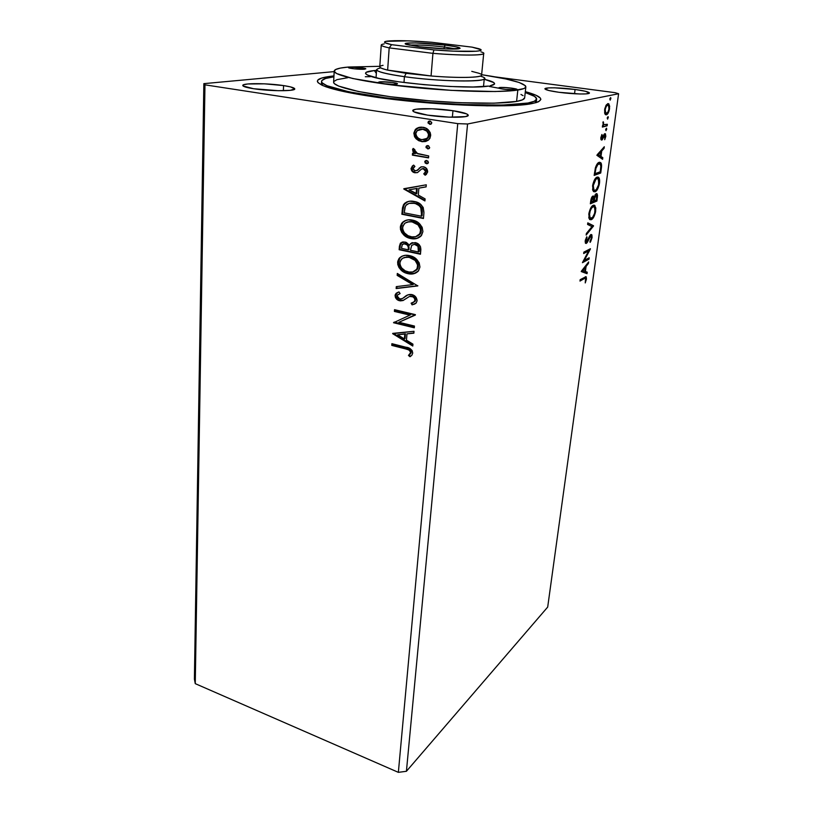 <?xml version="1.0" encoding="UTF-8"?>
<svg xmlns="http://www.w3.org/2000/svg" width="813" height="813" viewBox="0 0 813 813"><rect width="100%" height="100%" fill="white"/><g stroke="black" fill="none" stroke-linecap="round" stroke-linejoin="round"><path stroke-width="1.22" d="M452.953 110.71L452.363 117.245L452.953 110.71L432.211 108.79L416.083 109.206L412.892 110.304L413.888 111.808L427.547 115.131C417.943 113.596 413.014 112.103 412.75 110.639C412.364 107.966 435.819 108.068 452.953 110.71C462.78 112.224 467.882 113.749 468.268 115.283C468.908 117.926 444.996 117.895 427.547 115.131L449.162 117.143L465.443 116.615L468.217 115.456L466.753 113.922L452.953 110.71M575.076 89.471L574.547 93.78L575.076 89.471L554.568 87.824L548.572 87.895L544.903 88.841C544.659 87.215 561.427 87.611 575.076 89.471C584.212 90.741 588.998 91.92 589.435 93.007C589.811 94.582 572.759 94.206 558.917 92.286C549.913 91.015 545.238 89.857 544.903 88.8L548.724 90.487L558.917 92.286L580.096 93.993L586.112 93.881L589.415 92.885L585.208 91.229L575.076 89.471M283.574 85.589L283.371 90.71L283.574 85.589L264.53 83.83L247.823 83.973L243.534 84.786L243.057 85.965L253.554 88.719C246.542 87.611 242.945 86.534 242.772 85.477C242.162 82.987 267.711 83.119 283.574 85.589C290.8 86.696 294.53 87.794 294.763 88.902L290.536 86.9L283.574 85.589M323.107 83.658L321.562 85.009M372.771 96.666C350.779 93.373 335.068 90.04 325.627 86.676C312.538 81.483 315.312 77.896 333.95 75.904L321.674 78.068L317.741 80.162L317.344 81.381L318.046 82.692L322.781 85.568L331.999 88.678L353.736 93.536L372.771 96.666L429.975 103.038L486.906 105.832L505.686 105.741L526.976 104.349L535.879 102.692L538.663 101.686L540.869 99.359L540.33 98.068L536.153 95.324L525.33 91.645C543.389 96.645 545.533 100.639 531.773 103.627C509.466 108.434 428.512 105.151 372.771 96.666M203.85 83.648L194.398 679.109L203.85 83.648L204.967 84.837L457.749 123.627L398.36 772.35L195.262 683.652L204.967 84.837L195.262 683.652L194.398 679.109L195.262 683.652L398.36 772.35L457.749 123.627L467.566 123.993L618.602 93.739L547.688 607.077L406.419 771.283L467.566 123.993L406.419 771.283L398.36 772.35L406.419 771.283L547.688 607.077L618.602 93.739L615.177 92.692L495.31 76.9L615.177 92.692L618.602 93.739L467.566 123.993L457.749 123.627L204.967 84.837L203.85 83.648L334.184 71.615L203.85 83.648M581.254 271.552L587.037 273.676L587.24 272.182L585.401 271.501L586.092 266.44L588.419 263.453L588.632 261.949L581.285 271.318L587.037 273.676L587.24 272.182L585.401 271.501L586.092 266.44L588.419 263.453L588.632 261.949L581.254 271.552M592.098 237.559L591.905 234.967L590.553 234.754L586.203 242.03L586.823 236.735L585.319 240.221L585.401 243.117L586.183 243.453L587.149 242.599L590.777 235.922L591.427 237.985L589.953 241.39L590.126 242.365L590.705 241.491L592.098 237.559L591.478 237.437L592.098 237.559L591.701 234.662L590.868 234.551L586.488 241.989L587.423 242.162L590.665 235.963L591.427 237.985L590.126 242.365L592.098 237.559M591.346 219.673L593.815 216.929L595.411 212.66L595.817 207.965L594.374 205.201L591.376 206.99L589.11 212.406L588.958 218.24L589.801 219.591L591.346 219.673L589.862 219.632L591.346 219.673C593.195 218.88 594.659 215.984 595.716 210.984L594.923 205.567L593.256 205.303C591.376 206.024 589.882 208.971 588.795 214.134L589.557 219.368L591.346 219.673M595.116 191.756L597.596 189.114L599.201 184.836L599.608 180.049L598.185 177.112L596.762 177.275L595.187 178.748L592.901 184.144L592.728 190.13L593.571 191.573L595.116 191.756L593.734 191.685L595.116 191.756C596.976 191.075 598.439 188.199 599.506 183.128C599.801 180.14 599.527 178.25 598.673 177.458L597.067 177.143C595.177 177.752 593.683 180.679 592.586 185.892L593.378 191.39L595.116 191.756M596.854 155.273L602.596 159.307L602.809 157.702L600.99 156.421L601.732 150.994L604.079 148.352L604.303 146.736L596.854 155.273L602.596 159.307L602.809 157.702L600.99 156.421L601.732 150.994L604.079 148.352L604.303 146.736L596.854 155.273M606.041 130.69L606.478 128.18L605.695 129.44L606.041 130.69L606.61 128.251L605.675 129.582L606.041 130.69M607.616 119.135L608.053 116.615L607.24 118.017L607.616 119.135L608.175 116.686L607.24 118.017L607.616 119.135M610.197 100.141L610.634 97.59L609.852 98.83L610.197 100.141L610.756 97.651L609.831 98.973L610.197 100.141M604.852 113.729L605.512 114.674L606.793 114.623L609.008 111.147L609.669 106.249L608.673 103.749L606.447 104.714L604.831 108.536L604.638 113.027L605.309 114.491L606.356 114.806C607.707 114.511 608.774 112.458 609.567 108.647L608.886 103.932L607.87 103.607L605.959 105.466L604.608 109.785L604.852 113.729M607.148 125.812L607.352 124.298L603.713 124.623L603.165 121.726L603.276 125.365L602.565 125.558L602.362 127.072L607.148 125.812L602.423 126.625L607.148 125.812L607.352 124.298L603.744 124.653L603.165 121.726L603.276 125.365L602.565 125.558L602.362 127.072L607.148 125.812M600.868 137.59L600.99 139.663L601.935 140.009L604.913 135.202L604.72 139.704L605.827 136.086L605.289 133.718L604.039 134.369L601.925 138.596L601.945 134.48L600.868 137.59L601.742 140.1L604.963 135.253L604.72 139.704L605.787 136.442L605.441 133.83L604.039 134.369L601.925 138.596L601.945 134.48L600.868 137.59M601.325 168.596L600.939 162.905L599.709 162.244L597.819 163.21L595.401 167.793L594.161 175.395L600.726 173.017L601.325 168.596L600.695 168.484L601.325 168.596C601.772 165.496 601.579 163.525 600.766 162.691L599.14 162.356C597.829 162.59 596.579 164.409 595.401 167.793L594.161 175.395L600.726 173.017L601.325 168.596M596.915 201.045L597.535 195.486L597.077 193.829L596.183 193.626L594.1 197.285L593.317 196.014L591.925 197.041L590.35 203.799L596.915 201.045L590.431 203.148L596.915 201.045L597.027 193.779L596.183 193.626L594.1 197.285L592.941 196.075C591.894 196.533 591.142 198.209 590.705 201.116L590.35 203.799L596.915 201.045M593.52 226.014L587.789 222.864L587.575 224.429L591.966 226.624L586.366 233.504L586.153 235.059L593.52 226.014L592.504 225.821L591.884 226.583L593.551 225.77L587.789 222.864L587.575 224.429L591.966 226.624L586.366 233.504L586.153 235.059L593.52 226.014M589.191 257.792L584.334 260.373L590.421 248.737L583.866 252.111L583.673 253.524L588.582 250.983L582.443 262.68L589.008 259.174L589.191 257.792L584.334 260.373L590.38 249.052L583.866 252.111L583.673 253.524L588.582 250.983L582.443 262.68L589.008 259.174L589.191 257.792M584.364 278.574L585.472 278.168L585.807 278.9L585.238 282.924L586.478 278.889L586.01 276.694L580.167 279.682L579.984 281.074L584.364 278.574L583.358 278.371L580.096 280.221L583.358 278.371L585.604 278.259L585.238 282.924L586.447 279.133L586.203 276.837L580.167 279.682L579.984 281.074L584.364 278.574M427.374 145.669L426.754 147.519L428.797 148.749L427.689 148.87L429.61 147.905L428.593 145.822L426.703 145.822L426.083 147.671L428.36 148.718L426.642 146.787L425.971 146.94L427.689 148.87L429.254 148.454L429.681 147.549L427.963 145.618L426.398 146.045L425.971 146.94L427.536 145.588M425.646 160.984L425.931 162.966L427.608 163.606L426.449 163.738L428.41 162.63L427.902 161.126L426.073 160.496L424.813 161.462L425.26 163.128L427.12 163.576L425.412 161.645L424.742 161.807L426.449 163.738L428.024 163.322L428.431 162.448L426.723 160.517L424.742 161.807L426.256 160.486M403.817 189.033L424.925 200.943L425.097 198.89L418.299 195.049L418.858 188.138L426.103 186.888L426.276 184.805L403.837 188.718L424.925 200.943L425.097 198.89L418.299 195.049L418.858 188.138L426.103 186.888L426.276 184.805L403.817 189.033M417.821 238.138L410.931 238.575L416.663 238.514L421.49 235.475L422.923 231.603L422.15 227.274L419.549 223.758L416.124 221.349L408.4 219.825L404.711 220.841L401.693 223.28L400.474 226.126L400.463 229.368L401.764 232.559L404.65 235.709L409.01 238.057L411.591 238.331C405.504 237.203 401.978 233.412 401.002 226.969L400.321 227.193C401.297 233.646 404.833 237.447 410.931 238.575C414.742 239.439 418.085 238.605 420.971 236.075L422.923 231.603C422.018 225.038 418.482 221.197 412.303 220.079C408.553 219.246 405.26 220.028 402.415 222.447L400.321 227.193L403.096 222.223L406.348 220.201L402.415 222.447M392.679 333.676L412.78 346.033L412.933 344.153L406.459 340.169L406.978 333.858L413.858 333.188L414.01 331.287L392.699 333.391L412.78 346.033L412.933 344.153L406.459 340.169L406.978 333.858L413.858 333.188L414.01 331.287L392.679 333.676M417.12 300.759L416.205 297.548L412.303 294.692L407.963 294.845L402.445 298.534L400.392 299.072L397.933 297.995L397.222 296.572L397.557 295.038L400.118 293.584L398.939 291.908L396.459 293.076L395.209 294.773L395.392 297.416L396.459 299.021L400.443 300.891L403.136 300.475L409.508 296.44L412.882 296.826L414.417 298.3L414.945 300.383L413.471 302.385L411.124 303.178L412.079 304.865L415.982 303.198L417.12 300.759C416.744 297.395 414.965 295.322 411.805 294.56C409.071 294.194 406.703 294.956 404.701 296.826L402.445 298.534L399.661 298.971L397.201 296.044L397.73 294.824L400.118 293.584L398.939 291.908L395.951 293.523L395.077 295.526C395.403 298.412 396.917 300.149 399.61 300.749L402.862 300.586L409.508 296.44L411.632 296.328C413.654 296.847 414.762 298.198 414.945 300.383L414.356 301.704L411.124 303.178L412.079 304.865L416.165 303.015L417.12 300.759M415.484 273.148L408.106 273.696L413.776 273.737L418.532 270.841L419.945 267.071L419.173 262.823L416.612 259.337L413.217 256.908L405.596 255.282L401.947 256.217L398.97 258.564L397.76 261.319L397.76 264.51L399.051 267.66L401.907 270.79L406.215 273.158L408.766 273.432C402.75 272.223 399.264 268.453 398.289 262.111L397.618 262.365C398.594 268.717 402.079 272.487 408.106 273.696C411.957 274.631 415.311 273.818 418.177 271.257L419.945 267.071C419.051 260.627 415.555 256.806 409.457 255.607C405.646 254.693 402.344 255.465 399.529 257.914L397.618 262.365L398.289 262.111L400.199 257.66L402.618 255.963M429.406 121.137L428.786 123.017L430.768 124.237L429.731 124.338L431.002 124.125L431.733 122.6L430.331 121.117L428.736 121.259L428.116 123.139L430.402 124.206L428.675 122.275L427.994 122.397L429.731 124.338L431.286 123.922L431.744 122.976L430.006 121.035L428.451 121.462L427.994 122.397L429.66 121.015M420.463 254.235L420.585 246.989L419.284 244.845L416.317 242.874L411.856 242.802L409.437 245.191L406.348 242.406L403.035 241.918L400.362 243.25L399.396 246.38L399.142 249.723L420.463 254.235L420.86 249.469C420.646 245.638 418.766 243.341 415.219 242.569L410.463 243.727L409.437 245.191L405.087 242.02L400.575 243.016L399.142 249.723L420.463 254.235M417.811 285.922L397.313 273.442L397.171 275.383L412.699 284.611L396.297 286.633L396.155 288.564L417.811 285.922L397.313 273.442L397.171 275.383L412.699 284.611L396.297 286.633L396.155 288.564L417.811 285.922M405.453 348.868L408.624 349.864L410.311 351.368L410.463 353.167L408.461 355.454L409.986 356.734L411.785 355.322L412.73 353.127L412.171 350.637L410.362 348.807L391.907 343.686L391.775 345.393L405.453 348.868C408.024 348.99 409.742 350.24 410.595 352.608L408.461 355.454L409.986 356.734L411.835 355.271L412.73 353.127C411.927 349.448 409.61 347.476 405.799 347.202L391.907 343.686L391.775 345.393L392.527 343.848L392.435 345.068L406.104 348.523L405.453 348.868M414.447 326.054L398.939 322.283L415.402 314.651L394.529 309.682L394.396 311.43L409.915 315.129L393.522 322.731L414.305 327.802L414.447 326.054L398.939 322.283L415.372 315.048L394.529 309.682L394.396 311.43L409.915 315.129L393.522 322.731L414.305 327.802L414.447 326.054M423.929 212.833L423.207 207.478L420.463 204.226L415.992 201.919L409.874 201.197L406.713 201.98L403.573 204.652L402.516 207.701L401.876 214.256L423.451 218.484L423.929 212.833C423.664 206.167 420.382 202.376 414.091 201.451C410.535 200.608 407.364 201.248 404.579 203.392L403.37 204.988L401.876 214.256L423.451 218.484L423.929 212.833M417.211 170.466L419.01 168.85L417.201 170.466L415.036 170.842L413.034 168.616L414.915 166.462L413.634 165.1L412.323 166.065L411.053 168.809L411.785 170.882L414.234 172.6L417.486 172.6L421.683 168.911L424.152 169.023L425.656 171.523L423.746 173.86L425.148 175.222L427.577 172.265L426.855 168.901L424.142 166.98L421.408 166.797L416.795 170.496L414.671 170.75L413.055 169.043L413.268 167.874L414.915 166.462L413.634 165.1L411.063 168.393L413.451 165.517M428.532 157.885L428.695 155.944L416.652 153.281L414.823 151.675L414.833 149.633L413.197 148.423L412.76 149.043L412.943 151.533L414.904 153.606L412.547 153.21L412.394 155.141L428.532 157.885L428.695 155.944L417.719 153.779L413.197 148.423L412.526 149.805L414.904 153.606L412.547 153.21L412.394 155.141L428.532 157.885M425.534 141.492L422.364 141.482L416.104 138.789L418.725 140.69L422.414 141.716L426.002 141.35L428.349 140.141L429.955 138.301L430.687 134.958L430.148 132.509L428.248 129.887L425.697 128.119L421.317 127.123L418.319 127.6L415.26 129.602L413.847 133.098L414.559 136.726L416.104 138.789L416.784 138.647L414.528 132.966L413.847 133.098L416.104 138.789L421.683 141.625L428.827 139.755L430.666 135.791C430.087 130.791 427.486 127.946 422.851 127.255L416.927 128.251L415.789 129.074L413.847 133.098L416.927 128.251L419.884 127.214M253.554 88.719L278.331 90.7L290.282 90.334L294.763 88.902C295.668 91.351 269.703 91.29 253.554 88.719M536.062 102.641L534.761 101.056M401.805 242.315L400.514 243.941L399.813 249.469L420.494 253.849L399.142 249.723L399.813 249.469L400.077 246.136L399.396 246.38L402.272 242.061M410.565 244.185L412.364 242.63M411.764 242.955L410.463 243.727M419.244 249.591L419.071 251.684L419.244 249.591L418.583 249.845L419.244 249.591C419.518 246.695 418.349 244.886 415.738 244.164L415.067 244.408C417.689 245.13 418.858 246.949 418.583 249.845L418.41 251.939L410.443 250.262L411.754 245.292L415.108 244.073M416.134 244.266L418.614 246.034L419.284 248.199M403.472 243.809L405.037 243.524M409 248.615L408.929 249.55L409 248.615L408.339 248.869L409 248.615C409.234 245.902 408.116 244.225 405.646 243.615L404.976 243.859C407.445 244.469 408.563 246.146 408.339 248.869L408.258 249.794L401.449 248.361L402.364 244.388L405.646 243.615L407.13 244.185L408.797 246.054L409.041 247.762M405.646 243.615L403.482 243.809M408.258 249.794L401.449 248.361L402.181 244.601L404.366 243.768L407.222 244.987L408.329 247.152L408.258 249.794M418.41 251.939L410.443 250.262L411.673 245.384L414.447 244.317L417.953 246.278L418.41 251.939M399.65 258.31L398.289 263.178L399.122 266.308L400.921 268.981L405.951 272.518L412.577 273.757M401.002 256.949L399.529 257.914M415.748 260.14L417.953 263.382L418.4 266.39C417.699 261.186 414.884 258.107 409.965 257.162L409.305 257.416C414.224 258.371 417.039 261.451 417.75 266.654L416.337 269.957C414.041 272.009 411.337 272.66 408.238 271.898C403.39 270.932 400.575 267.884 399.783 262.762L401.409 259.235C403.644 257.294 406.276 256.695 409.305 257.416L411.5 257.589L415.199 259.652M417.638 268.829L414.224 271.451L416.988 269.692L418.4 266.39L417.75 266.654L418.4 266.39L418.045 268.016M409.965 257.162L404.122 257.569L406.896 256.918M408.421 256.928L409.193 257.02M417.831 285.719L396.155 288.564L396.825 288.28L396.957 286.552L396.825 288.28L417.831 285.719M413.36 284.337L412.699 284.611L413.36 284.337L397.842 275.109L397.171 275.383L397.943 273.808L397.842 275.109L413.36 284.337M414.955 303.94L412.079 304.865L412.73 304.56L411.856 303.005L412.73 304.56L414.396 304.143M415.433 300.749L413.4 302.416L415.595 300.088C415.413 297.904 414.315 296.552 412.282 296.034L409.254 296.532M403.38 300.353L402.862 300.586L403.38 300.353M399.417 300.2L403.461 300.312L400.281 300.454C397.587 299.855 396.073 298.117 395.738 295.241L397.618 292.467M402.455 298.544L407.75 294.946M406.134 295.962L403.685 297.843M396.744 293.107L395.779 296.186L396.52 297.975L398.614 299.834M410.677 296.013L414.193 296.989L415.606 299.733M410.189 354.102L409.112 355.108L410.585 356.348L409.112 355.108L408.461 355.454L411.246 352.263C410.392 349.895 408.675 348.655 406.104 348.523L410.026 349.966L411.114 351.389L410.992 353.076M410.85 353.309L410.453 353.818M413.878 332.913L406.978 333.858L413.878 332.913M412.841 345.332L393.34 333.33L412.841 345.332M405.047 338.574L405.443 333.747L397.648 334.773L405.443 333.747L397.648 334.773L404.783 334.072L404.396 338.909L405.047 338.574L405.443 333.747L404.783 334.072L404.396 338.909L397.648 334.773L404.396 338.909L405.047 338.574M414.345 327.324L393.522 322.731L394.214 322.08L414.345 327.324M410.575 314.824L394.396 311.43L395.159 309.834L395.057 311.125L410.575 314.824M415.372 315.017L398.939 322.283L415.372 315.017M402.374 223.057L400.992 228.047L401.835 231.227L403.655 233.931L408.746 237.457L415.443 238.605M418.675 224.652L420.9 227.914L421.358 230.983C420.646 225.689 417.801 222.589 412.821 221.715L412.15 221.939C417.14 222.813 419.986 225.912 420.697 231.217L419.142 234.733C416.825 236.776 414.132 237.437 411.063 236.735C406.165 235.831 403.309 232.772 402.516 227.549L404.295 223.788C406.551 221.888 409.173 221.268 412.15 221.939L414.376 222.122L418.116 224.154M416.652 236.38L419.803 234.5L421.358 230.983L420.697 231.217L421.358 230.983L420.982 232.65M420.585 233.494L417.75 235.943M412.821 221.715L407.374 222.03L412.039 221.583M403.197 207.488L402.557 214.043L423.482 218.148L401.876 214.256L402.557 214.043L402.831 210.394L402.161 210.597L402.831 210.394L404.051 204.785L403.37 204.988L408.096 201.502L404.945 203.504L403.37 206.654M409.752 203.179L413.99 203.016L418.421 204.48M419.498 205.201L421.662 207.782L422.303 210.404M422.333 211.4L422.293 212.691M422.211 213.941L422.038 215.963L421.378 216.187L404.213 212.833L405.331 206.37L406.419 204.846C408.624 203.159 411.124 202.65 413.939 203.331L409.254 203.341M413.939 203.331C417.343 203.748 419.833 205.648 421.408 209.053L422.069 208.839C420.504 205.445 418.014 203.545 414.61 203.128L418.919 205.476L420.728 207.508L421.541 214.165L422.211 213.951L422.069 208.839L421.408 209.053L421.378 216.187L422.038 215.963L422.211 213.951L421.541 214.165L421.378 216.187L404.213 212.833L404.894 207.61L406.012 205.283L409.081 203.382L413.939 203.331M426.103 186.807L418.858 188.138L426.103 186.807M424.965 200.394L404.498 188.84L424.965 200.394M416.795 193.636L417.221 188.342L409.041 189.836L417.221 188.342L409.041 189.836L416.551 188.535L416.124 193.829L416.795 193.636L417.221 188.342L416.551 188.535L416.124 193.829L409.041 189.836L416.795 193.636M424.416 173.677L426.327 171.35L423.746 173.86L425.687 174.917L423.746 173.86L425.148 175.222L426.358 174.399L427.658 171.655C427.374 168.85 425.931 167.224 423.329 166.787L420.788 166.98L419 168.85M412.923 171.238L415.646 172.6C413.299 172.214 412.008 170.76 411.744 168.22L411.063 168.393C411.327 170.933 412.628 172.397 414.965 172.773L417.486 172.6L421.683 168.911L423.258 168.718L425.656 171.523L426.327 171.35L423.929 168.555L422.465 168.687M412.953 165.933L411.744 168.22L412.465 170.71M422.73 168.596L423.522 168.504M425.606 169.45L426.337 171.086L425.646 172.803M425.28 173.128L424.742 173.504M418.604 169.317L417.709 170.161M428.553 157.61L412.394 155.141L413.075 154.978L413.207 153.322L413.075 154.978L428.553 157.61M415.585 153.454L414.904 153.606L415.585 153.454L413.207 149.653L412.526 149.805L413.553 148.688L413.38 150.832L415.585 153.454M414.833 131.421L414.579 134.562L416.266 138.088L421.683 141.625L423.817 141.614M424.538 141.604L425.524 141.492M419 127.468L415.402 130.192M429.335 135.334L429.335 135.344C428.817 131.635 426.835 129.562 423.39 129.094L422.709 129.226C426.164 129.694 428.146 131.777 428.654 135.476L427.262 138.352L421.856 139.673C418.421 139.196 416.408 137.112 415.829 133.423L417.211 130.639L423.39 129.094L427.445 130.974L429.345 134.714M429.335 135.344L428.654 135.476L429.335 135.344L427.933 138.21L424.975 139.551L426.784 138.982M429.244 135.954L427.506 138.556M421.195 129.043L422.841 129.023M423.39 129.094L420.392 129.186M409.305 257.416L415.087 260.394L417.658 264.916L416.988 269.103L412.78 271.949L409 272.04L405.23 270.841L401.581 267.914L399.905 264.479L400.148 261.146L402.516 258.331L406.226 257.172L409.305 257.416M412.15 221.939L418.004 224.876L420.606 229.449L419.925 233.727L415.656 236.705L411.835 236.868L408.014 235.699L404.335 232.782L402.628 229.307L402.882 225.892L405.281 222.986L409.041 221.736L412.15 221.939M422.709 129.226L426.764 131.106L428.603 134.226L427.831 137.722L424.03 139.734L420.778 139.429L418.339 138.21L416.307 135.862L415.819 134.054L416.093 132.224L417.496 130.405L419.447 129.389L422.709 129.226M609.902 98.617L610.909 98.749L609.902 98.617M607.687 103.658L608.53 105.456M609.008 108.576L609.567 108.647L609.008 108.576M606.996 113.088L605.441 114.613L606.996 113.088M605.543 114.694L606.356 114.806L605.543 114.694M608.47 105.162L607.799 103.759M604.902 113.068L605.746 113.048L605.207 109.653L604.638 109.572L605.207 109.653C605.837 106.808 606.661 105.304 607.667 105.141L606.762 104.979M607.199 105.07L608.48 105.395L608.978 108.79C608.368 111.605 607.565 113.109 606.569 113.281L605.665 113.078M607.321 117.6L608.327 117.743L607.321 117.6M602.992 122.235L603.581 122.326L602.992 122.235M602.84 122.946L603.398 123.027L602.84 122.946M606.244 124.592L606.102 125.659L606.244 124.592M605.766 129.145L606.752 129.287L605.766 129.145M601.61 135.161L602.24 135.253L601.61 135.161M600.919 137.245L601.468 137.326L600.919 137.245M600.868 138.444L601.701 138.566M604.506 133.85L604.811 135.161L604.506 133.85M605.218 136.36L605.787 136.442L605.218 136.36M603.459 135.547L604.161 135.649L603.459 135.547M602.799 137.295L603.449 137.387L602.799 137.295M601.844 138.606L601.498 139.236L602.545 139.399L601.041 139.755L601.844 138.606M603.053 148.139L604.079 148.352L603.043 148.19L600.685 150.832L601.732 150.994L600.685 150.832L600.553 151.777L603.053 148.139M599.994 155.933L602.809 157.702L601.772 157.539L601.62 158.626L601.772 157.539L599.994 155.933M597.423 154.47L600.411 156.005L597.423 154.47L598.47 154.643L600.97 151.838L599.923 151.675L597.423 154.47L599.923 151.675L600.97 151.838L600.411 156.005L597.423 154.47M599.821 171.95L599.699 172.844L600.726 173.017L594.232 174.825L599.699 172.844L599.821 171.95M599.435 162.275L600.492 164.47L599.445 162.285M599.069 163.799L597.901 163.667L600.207 164.063L600.848 166.35L600.258 171.787L595.035 173.667L595.929 168.362C596.854 165.537 597.86 164.023 598.947 163.84L597.138 164.094M595.035 173.667L594.405 173.565L595.035 173.667L595.167 172.702L594.537 172.59L595.167 172.702L595.929 168.362L595.279 168.261L595.929 168.362L597.84 164.561L599.862 163.82L600.827 165.923L600.258 171.787L595.035 173.667M597.362 177.051L598.5 179.327L597.474 177.132M598.886 183.027L599.506 183.128L598.886 183.027M595.949 189.927L594.09 191.583L595.949 189.927M596.295 178.342L595.594 178.545M593.378 190.181L592.555 189.327L593.815 190.232M593.277 185.567C594.171 181.421 595.37 179.104 596.864 178.606L598.205 178.89L598.835 183.433C597.972 187.488 596.793 189.775 595.309 190.303L593.937 190.029L593.277 185.567L592.647 185.466L593.277 185.567L595.878 179.287L597.331 178.514L598.642 179.622L598.592 184.805L596.295 189.612L594.852 190.415L593.836 189.907L593.277 185.567M592.768 196.157L593.073 197.102L594.1 197.285L593.073 197.102L592.768 196.157M596.061 193.677L596.498 195.171L596.061 193.677M596.793 197.193L597.423 197.305L596.793 197.193L596.447 199.886L594.018 200.892L593.49 200.049L594.12 200.161L594.506 197.823L593.592 197.193L593.429 197.833L594.506 197.823L595.98 195.069L594.984 194.896L596.508 195.181L596.447 199.886L593.399 200.791L594.018 200.892L595.594 195.354L596.488 195.161L596.793 197.183M596 200.069L595.888 200.862L596 200.069M592.26 197.447L593.297 197.63L593.338 201.177L590.594 201.949L591.224 202.061L592.748 197.529L591.854 197.315M591.427 200.547L590.807 200.445L591.427 200.547L591.955 198.453L593.246 197.579L593.338 201.177L591.224 202.061L591.427 200.547M593.663 205.181L594.74 207.406L593.683 205.191M595.106 210.872L595.716 210.984L595.106 210.872M592.057 217.925L590.329 219.48L592.057 217.925M589.608 218.169L588.754 217.325L590.258 218.148L589.395 215.658L590.116 211.085L591.569 208.098L593.297 206.675L592.037 206.563L594.455 206.98L595.045 211.319C594.191 215.323 593.023 217.63 591.539 218.24L590.116 218.016L589.486 213.768L588.866 213.656L589.486 213.768C590.38 209.673 591.569 207.335 593.063 206.746L592.037 206.563L592.941 206.482M587.748 223.169L593.551 225.77L587.748 223.169M590.705 235.953L589.872 235.719M589.73 235.79L590.665 235.963L589.73 235.79M589.273 236.613L589.964 236.746L589.273 236.613M587.992 239.479L588.602 239.601L587.992 239.479M586.315 243.392L587.423 242.162L586.071 241.939L585.899 240.546L586.823 236.735L585.218 240.861L585.523 243.29L586.315 243.392L585.472 243.229L586.315 243.392M586.376 242.03L585.411 243.138L586.376 242.03M586.366 237.508L587.077 237.65L586.366 237.508M585.289 240.424L585.899 240.546L585.289 240.424M590.787 234.601L591.163 236.024M591.153 235.8L590.888 234.774M588.084 258.382L588.002 258.981L589.008 259.174L588.002 258.981L582.84 261.735L588.084 258.382M587.575 250.79L588.582 250.983L587.575 250.79L583.775 252.752L587.575 250.79M589.069 249.439L588.266 250.922L589.069 249.439M583.632 260.231L584.334 260.373L583.632 260.231M587.586 263.29L588.419 263.453L587.586 263.29M585.248 266.268L586.092 266.44L585.248 266.268M585.045 266.522L584.943 267.314L585.045 266.522M584.415 271.196L587.24 272.182L586.244 271.979L586.061 273.32L586.244 271.979L584.415 271.196M582.006 270.404L584.811 271.278L582.006 270.404M582.87 270.556L585.34 267.396L584.496 267.223L585.34 267.396L584.811 271.278L582.017 270.383L582.87 270.556L585.34 267.396L584.811 271.278L582.87 270.556M585.33 276.806L585.523 278.188L585.33 276.806M585.807 279.001L586.447 279.133L585.807 279.001M584.588 278.036L585.218 278.178M607.667 105.141L608.754 105.822L608.907 109.267L607.911 112.042L606.254 113.302L605.279 112.103L605.279 109.166L606.305 106.381L607.667 105.141M600.97 151.838L600.411 156.005L598.47 154.643L600.97 151.838M593.297 206.675L594.699 207.325L595.065 208.474L594.628 213.331L592.514 217.508L590.238 218.138M349.692 67.194L349.641 68.099L349.692 67.194L350.718 67.144L361.582 67.804L365.545 68.638L364.58 69.217C360.586 69.674 347.923 68.363 348.411 67.55L349.692 67.194C353.777 66.757 366.246 68.058 365.809 68.871L354.133 68.81L348.655 67.774L349.692 67.194M499.477 87.56L499.395 88.353L499.477 87.56L501.58 87.428L511.662 88.129L516.55 89.115L517.18 89.542L516.407 89.857C512.942 90.528 498.044 88.861 498.654 87.885L499.477 87.56C503.044 86.91 517.729 88.556 517.18 89.542L505.838 89.491L500.046 88.536L498.776 88.068L499.477 87.56M379.63 81.879L379.559 82.916L379.63 81.879L380.718 81.798L392.608 82.489L397.1 83.475L397.394 83.912L396.236 84.206C391.998 84.826 377.781 83.302 378.34 82.296L379.63 81.879C383.97 81.29 397.964 82.794 397.455 83.8L393.797 84.339L384.854 83.81L378.665 82.601L379.63 81.879M374.366 70.548L376.328 73.383L374.366 70.548L376.531 70.365L374.366 70.548C364.437 71.564 362.923 73.373 369.813 75.995L369.813 75.995C386.277 82.713 468.522 89.704 488.603 86.076L473.105 86.991L450.28 86.503L423.908 84.664L398.624 81.788L378.787 78.394L367.517 75.06L365.586 73.587L366.165 72.316L374.366 70.548M516.59 101.422C521.794 100.477 524.476 99.288 524.639 97.855L522.505 99.826L516.59 101.422L493.938 103.19L459.691 102.712L429.853 100.863L390.504 96.737L358.309 91.493L338.645 86.097L334.356 83.637L333.615 82.143C332.903 86.818 363.848 94.105 408.085 98.83C452.262 103.566 499.71 104.552 516.59 101.422L517.82 90.05L516.59 101.422M498.623 88.18L489.274 86.442M370.362 76.666L365.311 76.737M348.462 67.032L379.813 66.31L348.462 67.032L340.423 68.079L335.576 69.542L334.245 71.381L336.643 73.546L352.761 78.526L391.348 84.898L451.012 90.355L495.127 91.534L513.46 90.609L523.745 88.617L525.269 87.763L525.513 85.812L519.182 82.489L505.777 78.942L481.642 74.684C509.873 78.932 524.619 82.977 525.859 86.808C525.716 88.129 523.033 89.217 517.82 90.05C500.92 92.824 453.329 91.605 408.99 86.94C364.59 82.286 333.523 75.355 334.214 71.056C334.519 69.176 339.275 67.835 348.462 67.032M525.228 92.53C532.911 94.887 536.712 97.072 536.641 99.084C536.468 100.66 533.582 101.971 527.972 103.027L534.456 101.198L536.651 98.973L534.69 96.442L525.228 92.53M333.899 76.798L325.637 78.475L321.918 80.497L321.572 81.676L322.283 82.936L326.907 85.7L348.848 91.808L385.23 97.773L429.945 102.468L463.857 104.562L502.617 105.07L527.972 103.027C509.426 106.605 455.89 105.578 405.789 100.212C355.596 94.887 320.739 86.635 321.562 81.402C321.826 79.4 325.942 77.865 333.899 76.798M333.858 81.463L336.978 79.644L347.822 77.692M520.96 94.45L523.064 95.639M484.223 79.227L493.847 82.611L494.599 83.983L489.924 85.873C497.607 84.288 495.706 82.072 484.223 79.227M444.233 47.002C429.01 45.294 417.303 44.674 409.112 45.122C417.303 44.674 429.01 45.294 444.233 47.002L444.081 48.841L444.233 47.002L456.205 48.993L444.233 47.002L445.199 45.111L444.233 47.002M419.782 46.788L406.835 44.563C398.085 42.093 424.914 42.55 445.199 45.111L456.55 46.869L460.117 48.353L446.164 48.922L419.782 46.788L405.413 43.922L406.591 43.201L415.453 42.916L445.199 45.111C458.004 46.758 462.455 47.987 458.542 48.81C453.563 49.573 433.868 48.567 419.782 46.788M471.774 71.361L478.603 73.18C490.94 77.123 465.91 78.881 431.063 75.975L406.165 73.322L404.417 76.686C446.51 82.672 499.67 82.072 481.083 76.351M483.491 86.595L484.294 78.505C485.92 82.448 438.614 81.534 404.417 76.686L403.99 82.509L404.417 76.686C386.317 74.095 377.039 71.747 376.582 69.644L376.043 77.763M380.088 68.048C371.643 70.111 379.752 72.997 404.417 76.686L406.165 73.322L387.638 70.111L389.183 47.876L432.933 53.353L431.063 75.975L387.638 70.111L406.165 73.322L431.063 75.975L387.638 70.111C379.061 67.977 377.537 66.381 383.055 65.325M379.783 66.778C379.762 67.733 382.374 68.851 387.638 70.111L389.183 47.876C383.878 46.758 381.236 45.802 381.246 45.02L379.783 66.778M431.063 75.975C458.532 78.241 482.058 77.743 481.591 75.152L483.705 53.445C484.213 55.589 460.585 55.64 432.933 53.353L431.063 75.975M384.193 43.912C379.041 44.715 380.708 46.036 389.183 47.876L391.612 44.674L389.183 47.876L432.933 53.353L433.939 49.908L391.612 44.674C383.949 43.008 382.486 41.829 387.222 41.117C395.596 40.254 410.402 40.63 431.642 42.256L472.109 47.144L431.642 42.256L408.106 40.853L386.023 41.321L384.488 42.174L384.986 42.713L391.612 44.674L433.939 49.908L453.298 51.138L476.266 51.249L480.239 50.619L480.788 49.664L472.109 47.144L478.451 48.617C489.324 51.686 466.184 52.55 433.939 49.908L432.933 53.353C467.597 56.239 492.729 55.233 480.971 51.869M428.451 121.462L429.132 121.34M400.575 243.016L401.246 242.772M416.337 269.957L416.988 269.692M414.356 301.704L415.016 301.399M395.951 293.523L396.622 293.239M409.843 354.112L410.494 353.767M419.142 234.733L419.803 234.5M404.579 203.392L405.26 203.189M412.323 166.065L413.004 165.893M417.465 169.958L418.146 169.785M419.234 168.037L419.915 167.864M424.864 173.088L425.534 172.905M425.148 160.944L425.819 160.781M426.398 146.045L427.069 145.893M415.789 129.074L416.469 128.942M427.262 138.352L427.933 138.21M608.886 103.932L607.819 103.79M605.746 113.048L604.689 112.895M603.744 124.653L602.9 124.531M601.65 138.525L600.797 138.393M605.441 133.83L604.709 133.728M600.766 162.691L599.72 162.519M598.673 177.458L597.636 177.285M593.937 190.029L592.901 189.856M593.714 196.228L592.921 196.085M597.027 193.779L596.163 193.626M594.923 205.567L593.907 205.384M590.116 218.016L589.09 217.833M586.071 241.939L585.147 241.766M591.701 234.662L590.939 234.52M586.203 276.837L585.604 276.715M524.639 97.855L525.859 86.808M536.245 102.59L536.641 99.084M321.389 84.928L321.562 81.412M333.615 82.154L334.204 71.066"/></g></svg>
